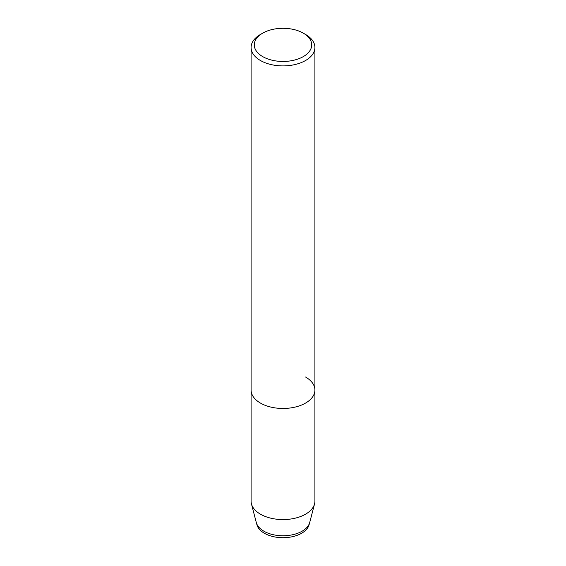 <?xml version="1.0" encoding="UTF-8"?>
<svg xmlns="http://www.w3.org/2000/svg" width="566" height="566" viewBox="0 0 566 566"><rect width="100%" height="100%" fill="white"/><g stroke="black" fill="none" stroke-linecap="round" stroke-linejoin="round"><path stroke-width="0.85" d="M305.562 377.027A31.908 18.423 180 0 1 314.908 390.052L314.908 501.158A31.908 18.423 180 0 1 314.555 503.889L309.715 522.489A27.012 15.593 180 0 1 309.666 522.666L309.036 524.908A26.376 15.225 180 0 0 309.277 523.791A26.376 15.225 180 0 1 283 537.7A26.376 15.225 180 0 1 256.723 523.791M303.305 33.153L303.305 33.153A28.717 16.577 180 0 1 303.305 56.6A28.717 16.577 180 0 1 262.695 56.6A28.717 16.577 180 0 1 262.695 33.153A28.717 16.577 180 0 1 303.305 33.153L305.562 34.455A31.908 18.423 180 0 1 314.908 47.48A31.908 18.423 180 0 1 283 65.904A31.908 18.423 180 0 1 251.092 47.48A31.908 18.423 180 0 1 260.438 34.455L262.695 33.153M314.555 503.889A31.908 18.423 180 0 1 283 519.574A31.908 18.423 180 0 1 251.445 503.889A31.908 18.423 180 0 1 251.092 501.151L251.092 390.052A31.908 18.423 180 0 0 283 408.468A31.908 18.423 180 0 0 314.908 390.052A31.908 18.423 180 0 1 283 408.468A31.908 18.423 180 0 1 251.092 390.045L251.092 47.48M309.666 522.666A27.012 15.593 180 0 1 283 535.769A27.012 15.593 180 0 1 256.334 522.666A27.012 15.593 180 0 1 256.285 522.489L251.445 503.889M309.036 524.908A26.376 15.225 180 0 1 283 537.7A26.376 15.225 180 0 1 256.964 524.908L256.334 522.666M314.908 47.48L314.908 390.052"/></g></svg>
